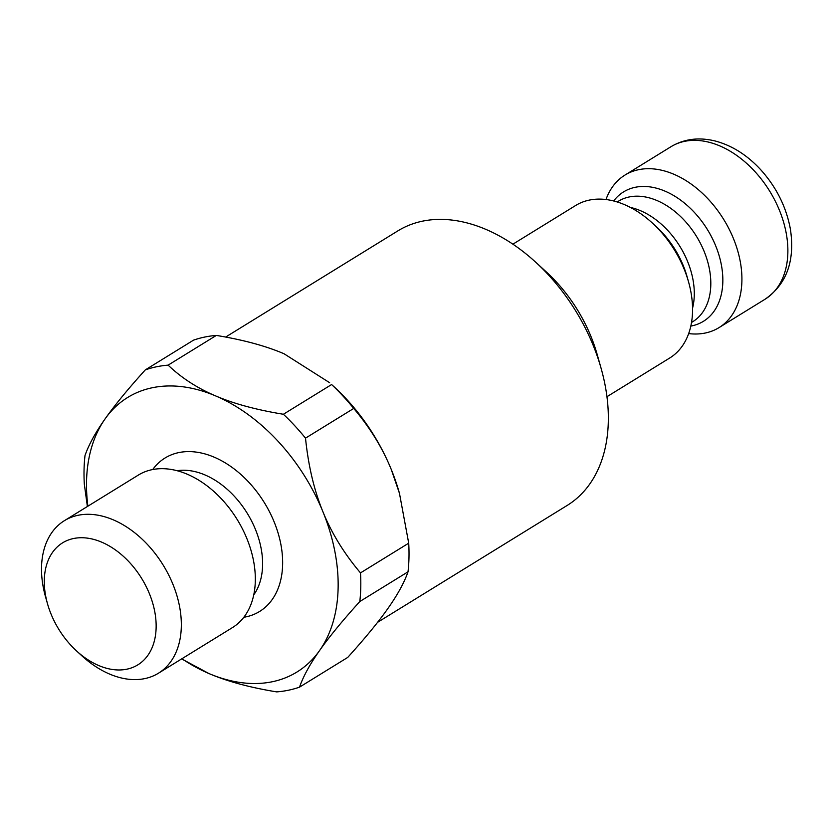 <?xml version="1.0" encoding="UTF-8"?>
<svg xmlns="http://www.w3.org/2000/svg" width="832" height="832" viewBox="0 0 832 832"><rect width="100%" height="100%" fill="white"/><g stroke="black" fill="none" stroke-linecap="round" stroke-linejoin="round"><path stroke-width="1.25" d="M377.582 622.326L567.154 505.45A161.283 109.366 -121.7 0 0 601.058 368.17A161.283 109.366 -121.7 0 0 535.756 262.257A161.283 109.366 -121.7 0 0 397.883 230.87L225.649 337.054M399.464 493.334L399.246 492.586A161.283 109.366 -121.7 0 0 391.31 469.581A161.283 109.366 -121.7 0 0 333.954 386.672L331.604 384.54A177.414 120.297 58.3 0 1 353.725 408.439C370.105 427.804 382.637 448.188 391.31 469.581L399.464 493.334L408.71 543.171L360.495 572.894C344.115 553.53 331.594 533.146 322.92 511.742C314.153 490.402 308.35 465.868 305.51 438.152L353.725 408.439M601.058 368.17L597.137 354.338A125.445 85.062 -121.7 0 0 546.354 271.96L535.756 262.257M606.944 396.708L669.687 358.03A89.596 60.757 -121.7 0 0 688.511 281.767A89.596 60.757 -121.7 0 0 652.236 222.924A89.596 60.757 -121.7 0 0 575.64 205.494L512.907 244.171M688.657 333.59A89.596 60.757 -121.7 0 0 719.014 327.621A89.596 60.757 -121.7 0 0 723.715 219.461A89.596 60.757 -121.7 0 0 624.967 175.074A89.596 60.757 -121.7 0 0 605.998 199.514M331.604 384.54L283.39 414.263A177.414 120.297 58.3 0 1 305.51 438.152M283.39 414.263C256.474 409.854 233.906 403.749 215.665 395.928A161.283 109.366 58.3 0 1 322.92 511.742A161.283 109.366 58.3 0 1 319.571 650.562A161.283 109.366 58.3 0 1 208.978 673.556A161.283 109.366 58.3 0 1 181.938 658.736M87.89 506.189A161.283 109.366 58.3 0 1 105.071 418.912A161.283 109.366 58.3 0 1 215.665 395.928C197.33 388.159 181.48 377.905 168.116 365.144L216.33 335.421C243.246 339.83 265.814 345.946 284.055 353.766L329.638 382.71M152.734 469.518A90.126 61.11 58.3 0 1 249.371 482.841A90.126 61.11 58.3 0 1 272.251 599.466A90.126 61.11 58.3 0 1 243.828 617.271M64.397 520.676L138.393 475.051A89.596 60.757 58.3 0 1 229.996 509.018A89.596 60.757 58.3 0 1 245.003 615.67A89.596 60.757 58.3 0 1 232.44 627.598L158.444 673.213A89.596 60.757 -121.7 0 0 171.007 661.294A89.596 60.757 -121.7 0 0 156 554.632A89.596 60.757 -121.7 0 0 64.397 520.676A89.596 60.757 -121.7 0 0 45.562 596.939L47.528 603.855A71.677 48.61 58.3 0 1 106.018 544.19A71.677 48.61 58.3 0 1 147.878 655.335A71.677 48.61 58.3 0 1 76.544 650.926A71.677 48.61 58.3 0 1 47.528 603.855M76.544 650.926L81.838 655.782A89.596 60.757 -121.7 0 0 158.444 673.213M299.52 687.149C303.274 676.364 309.962 664.175 319.571 650.562C329.087 637.01 342.503 620.662 359.809 601.536L408.023 571.813C404.258 582.598 397.571 594.786 387.962 608.4C378.446 621.951 365.04 638.29 347.724 657.426L299.52 687.149A177.414 120.297 58.3 0 1 276.702 691.891C249.787 687.492 227.219 681.377 208.978 673.556L181.646 658.913M216.33 335.421A177.414 120.297 58.3 0 0 193.513 340.163L145.309 369.886A177.414 120.297 58.3 0 1 168.116 365.144M145.309 369.886C127.993 389.022 114.587 405.361 105.071 418.912C95.462 432.526 88.774 444.725 85.01 455.51A177.414 120.297 58.3 0 0 84.323 484.141L87.381 506.501M360.495 572.894A177.414 120.297 58.3 0 1 359.809 601.536M408.71 543.171A177.414 120.297 58.3 0 1 408.023 571.813M688.511 281.767L687.034 276.536A76.034 51.553 -121.7 0 0 656.25 226.595L652.236 222.924M692.546 308.194A70.782 47.996 -121.7 0 0 630.438 207.449M691.517 322.462L692.723 321.724A70.782 47.996 -121.7 0 0 696.436 236.278A70.782 47.996 -121.7 0 0 618.426 201.219L617.219 201.958M690.82 326.082A76.034 51.553 -121.7 0 0 707.387 229.528A76.034 51.553 -121.7 0 0 613.683 200.959M719.014 327.621L764.982 299.281A89.596 60.757 -121.7 0 0 769.673 191.121A89.596 60.757 -121.7 0 0 670.935 146.734L624.967 175.074M177.143 470.714A75.878 51.449 58.3 0 1 247.114 513.084A75.878 51.449 58.3 0 1 253.864 594.724A75.878 51.449 58.3 0 1 253.718 594.932M764.982 299.281C786.656 284.253 795.132 260.884 790.4 229.185C786.292 206.898 776.329 187.002 760.51 169.499C746.907 154.866 731.734 145.35 714.99 140.951C698.703 137.01 684.018 138.934 670.935 146.734"/></g></svg>
